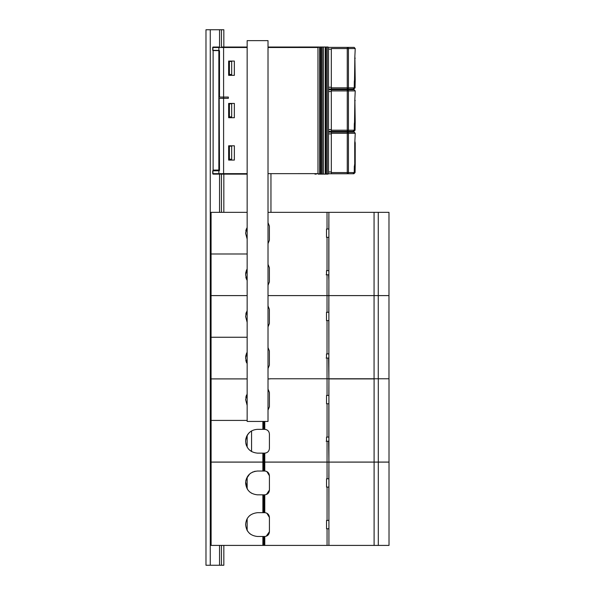 <?xml version="1.0" encoding="UTF-8"?>
<svg xmlns="http://www.w3.org/2000/svg" width="595" height="595" viewBox="0 0 595 595"><rect width="100%" height="100%" fill="white"/><g stroke="black" fill="none" stroke-linecap="round" stroke-linejoin="round"><path stroke-width="0.89" d="M205.982 29.75L205.982 565.25L210.266 565.25L210.266 29.75L205.982 29.75M221.452 545.407L221.452 565.25L210.266 565.25M221.452 565.25L223.832 565.25L223.832 545.407M223.832 47.027L223.832 29.75L221.452 29.75L221.452 47.027M210.266 29.75L221.452 29.75M229.298 174.119L223.832 174.127L223.832 212.341M327.057 403.76L327.057 437.08L328.834 437.08L328.834 403.76L326.536 403.76L326.536 395.43L328.834 395.43L328.916 378.77L389.011 378.77L389.011 462.07L223.832 462.107M221.452 174.119L221.452 212.341M255.248 471.247L254.333 471.463M253.165 471.857L252.459 472.162M251.001 472.973L250.465 473.345M249.655 473.999L246.323 478.901M246.003 479.942L245.809 480.805M245.668 481.883L247.446 489.261M251.67 493.285L251.209 493.017M250.279 492.37L249.536 491.745M248.621 490.83L247.624 489.536M245.623 524.775L245.623 524.381M246.858 519.286L247.758 517.776M249.022 516.244L250.361 515.077M250.458 534.161L249.141 533.023M247.788 531.424L246.888 529.929M262.878 512.682L262.878 494.832L264.782 494.832L264.782 512.682L257.523 512.682C250.145 513.545 246.174 517.509 245.623 524.582C246.345 531.774 250.309 535.738 257.523 536.482L264.782 536.482C267.609 536.14 269.156 534.555 269.423 531.722L269.416 517.442L266.872 513.225L266.196 512.935M263.592 543.741L264.068 542.789L263.592 543.741L263.592 536.482L263.592 544.693L262.878 545.407L262.878 536.482M262.878 545.407L211.113 545.407L211.113 462.107L264.782 462.107L264.068 462.821L264.068 471.032L257.523 471.032C250.257 471.776 246.293 475.747 245.623 482.932C246.256 490.094 250.22 494.066 257.523 494.832L262.878 494.832M262.878 471.032L262.878 462.107L389.018 462.107L389.018 545.407L232.057 545.407L264.782 545.407L264.068 544.693L264.068 536.482L264.782 536.474L264.782 545.407L263.592 544.693M263.592 463.773L264.068 464.725L263.592 463.773L263.592 471.032L263.592 462.821L262.878 462.107L264.782 462.107L264.782 471.032C267.609 471.366 269.156 472.951 269.423 475.792L266.872 471.575L266.188 471.277M263.592 494.832L263.592 512.682L263.592 494.832M328.923 476.907L328.923 462.107L328.842 478.767L326.543 478.767L326.543 487.097L326.543 478.767L326.543 487.097L328.842 487.097L328.923 518.557L328.923 488.949M264.068 512.682L264.068 494.832L264.782 494.824C267.609 494.49 269.156 492.905 269.423 490.072L269.416 475.792L269.423 490.072L266.441 494.482M266.225 536.214L269.416 531.722L269.423 517.442C269.163 514.615 267.616 513.031 264.782 512.682L264.663 512.682M263.592 463.877L264.068 463.877L264.068 462.821L264.782 462.107M263.592 462.821L264.068 462.821M264.663 471.032L264.068 471.032M264.068 463.877L264.068 466.867M328.923 545.407L328.923 530.599L328.923 545.407M328.923 514.541L328.923 534.615M328.923 472.891L328.923 492.965M328.923 518.557L328.842 520.417L326.543 520.417L326.543 528.747L328.842 528.747L328.923 530.599M263.592 543.629L264.068 543.629L264.068 544.693M264.068 543.629L264.068 540.647M264.954 512.689L265.4 512.734M326.543 528.747L326.543 520.417L326.543 528.747M232.057 545.407L264.782 545.407M263.585 428.155L264.061 428.155M250.956 431.315L251.551 430.951M250.733 431.464L249.974 432.037M249.268 432.669L248.628 433.331M248.085 433.986L247.483 434.848M246.984 435.696L246.27 437.347M245.869 438.79L245.675 440.062M251.566 451.546L249.112 449.671M246.471 445.677L245.839 443.528M245.832 438.969L246.486 436.775M247.55 434.744L249.104 432.825M263.585 421.431L263.585 429.345L257.516 429.345C250.554 429.835 246.59 433.807 245.616 441.245C246.285 448.429 250.25 452.393 257.516 453.145L263.585 453.145L263.585 461.356L262.871 462.07L211.106 462.07L211.106 420.42L247.156 420.42L211.106 420.42L211.106 378.903M262.871 429.345L262.871 421.431M262.871 462.07L262.871 453.145M264.061 457.734L263.585 457.726M263.585 459.214L264.061 459.214M247.156 393.734L245.616 399.595L247.156 405.455M246.471 395.177L245.832 397.326M328.916 451.278L328.916 462.07L328.633 441.245L327.057 441.245L327.057 462.07M326.149 441.245L327.057 441.245M264.775 421.431L264.775 429.345C267.609 429.679 269.156 431.271 269.416 434.105L269.416 448.385C269.148 451.218 267.601 452.81 264.775 453.145L264.775 462.07L264.061 461.356L264.775 462.07L328.916 462.07M264.775 462.07L264.061 461.356L264.061 453.145L264.775 453.145M264.775 429.345L264.061 429.345L264.061 421.431M268.018 410.104L269.416 406.735L269.416 392.455L268.018 389.085M328.916 389.554L328.916 378.77L270.011 378.77M326.536 441.245L326.536 437.08L327.057 437.08M328.916 390L328.916 450.839M251.566 451.553L251.566 430.936M328.916 431.13L328.916 430.735M264.061 461.356L264.061 460.106L264.061 461.356L263.585 461.356M264.061 459.392L263.585 459.392L264.061 459.392M263.585 460.106L264.061 460.106M268.018 295.603L388.974 295.603M374.091 378.903L328.916 378.903M246.955 352.53L246.241 354.174M245.839 355.617L245.638 356.896M246.434 362.504L245.802 360.362M245.802 355.803L246.449 353.608M247.156 378.903L211.069 378.903L211.069 337.253L247.156 337.253L211.069 337.253L211.069 295.603L247.156 295.603M247.156 352.158L245.579 358.078L247.156 363.991M247.156 310.508L245.579 316.428L247.156 322.341M246.434 312.003L245.802 314.16M269.974 378.903L268.018 378.903M328.879 368.112L328.879 378.77L328.596 358.078L327.027 358.078L327.027 378.77M326.112 358.078L327.027 358.078M268.018 347.599L269.379 350.938L269.379 365.218L268.018 368.55M268.018 326.9L269.379 323.568L269.379 309.288L268.018 305.949M328.879 306.388L328.879 295.641L327.027 295.641M327.027 312.263L328.804 312.263L328.886 280.833L328.604 274.816L327.027 274.816L327.027 312.263L326.499 312.263L326.499 320.593L328.804 320.593L328.879 352.054L328.804 353.913L326.499 353.913L326.499 358.078M328.879 306.834L328.879 367.673M328.879 347.963L328.879 347.569M327.027 237.331L327.027 270.651L328.804 270.651L328.804 237.331L326.506 237.331L326.506 229.001L328.804 229.001L328.886 212.341L388.981 212.341L388.974 378.77M246.955 269.267L246.241 270.911M245.839 272.361L245.646 273.633M246.442 279.241L245.809 277.099M245.802 272.54L246.456 270.346M247.156 268.903L245.586 274.816L247.156 280.728M247.156 212.341L211.076 212.341L211.076 253.991L247.156 253.991L211.076 253.991L211.076 295.603M247.156 227.253L245.586 233.166L247.156 239.078M246.434 228.74L245.802 230.897M328.886 284.849L328.879 295.641M326.112 274.816L327.027 274.816M268.018 264.336L269.386 267.676L269.386 281.956L268.018 285.295M268.018 243.645L269.386 240.306L269.386 226.026L268.018 222.686M328.886 223.125L328.886 212.341L268.018 212.341M326.506 274.816L326.506 270.651L327.027 270.651M328.886 223.571L328.886 284.41M328.886 264.701L328.886 264.306M318.191 174.119L320.541 174.112L320.534 47.02L319.656 47.02L319.671 174.112L317.983 173.636L317.968 47.496L268.018 47.503M314.933 174.119L316.324 174.112M319.128 174.119L318.6 174.119M322.066 174.119L321.538 174.119M325.361 174.119L324.788 174.119M322.907 174.112L326.7 174.112L327.183 173.643L326.722 174.112M318.994 174.112L326.982 174.119A0.476 0.476 -90.3 0 0 327.042 174.112M217.458 174.127L213.203 174.127L212.727 173.651A0.476 0.476 89.7 0 0 213.203 174.127L212.727 173.651L213.404 174.127L219.384 174.119A0.476 0.469 -90 0 1 218.886 173.643L219.384 174.119L240.863 174.119A0.476 0.476 -89.9 0 1 240.863 174.119L242.351 174.127M320.006 174.112L323.442 174.112L323.435 47.02L320.534 47.02M326.149 47.02L326.164 174.112L328.076 174.112L328.552 173.636L328.537 47.496L328.068 47.02L323.435 47.02M328.083 174.112L323.487 174.112L328.076 174.112L328.552 173.636M224.137 173.651L224.613 174.127L230.391 174.119M219.503 170.058L219.191 98.316L219.503 170.282L219.25 170.758L212.727 170.817L217.458 170.772M219.496 97.052L219.488 50.873L218.878 50.389L218.878 47.503A0.476 0.469 -90 0 1 219.347 47.027L213.397 47.035L212.921 47.511L212.921 50.337L218.878 50.389M234.341 75.349L234.341 61.069L228.644 61.069L228.644 75.349L234.356 75.349L234.356 61.069M234.363 145.797L234.348 160.077L228.651 160.077L228.651 145.797L234.363 145.797L234.363 160.077M234.363 103.433L234.341 117.713L234.363 103.433L228.651 103.433L228.651 117.713L234.363 117.713M327.28 174.112L327.272 47.02M322.178 174.112L322.163 47.02M321.635 174.112L321.62 47.02M319.656 47.02L317.968 47.496M247.156 47.503L223.594 47.503L223.594 47.027L247.156 47.027L221.481 47.027M213.397 47.035L213.196 47.035A0.476 0.476 89.7 0 0 212.72 47.511L212.921 50.337M218.915 173.643L223.601 173.643L223.594 47.503L212.72 47.511L212.72 50.344L217.443 50.382M218.886 170.765L218.886 173.643L212.928 173.651L212.928 170.817M224.613 174.127L247.156 174.127L223.832 174.127L225.111 174.127L224.627 173.651M225.014 174.127L224.538 173.651M246.137 174.119L240.863 174.119L246.137 174.119M344.022 89.027L339.924 89.027M343.962 89.027L343.404 89.034M355.215 79.983L354.865 56.421L354.523 79.983L355.215 79.983L355.066 87.837L353.869 89.027L328.544 89.034L346.535 89.034A1.19 1.19 89.7 0 0 346.58 89.034M345.345 89.027L351.102 89.027M331.326 87.837L347.264 87.837L347.257 47.377A1.19 1.19 -90.3 0 1 348.447 48.567L348.447 87.837A1.19 1.19 -90.3 0 1 347.264 89.027L331.311 89.027L331.318 48.567M355.163 79.983L354.516 79.983L354.315 81.612L354.241 87.837L353.028 89.027L347.183 89.027M344.022 131.391L339.931 131.391M343.97 131.391L343.412 131.398M355.215 122.347L354.873 98.785L354.523 122.347L355.215 122.347L355.066 130.201L353.876 131.391L328.544 131.398L346.647 131.398M345.353 131.391L351.11 131.391M331.333 129.606L331.311 89.741L331.326 90.931L347.264 90.931L347.257 89.741L354.04 89.741L347.257 89.741A1.19 1.19 -90.3 0 1 348.447 90.931L348.454 130.201L354.248 130.201L353.028 131.391L331.318 131.391L331.333 129.606L328.544 129.606M355.17 122.347L354.516 122.347L354.315 123.976L354.248 130.201M355.17 164.711L354.523 164.711L355.222 164.711L355.074 172.565L353.876 173.755L339.931 173.755M344.029 173.755L328.537 173.755L331.318 173.755L331.318 132.105L331.326 133.295L347.272 133.295L347.264 132.105A1.19 1.19 -90.3 0 1 348.454 133.295L348.454 172.565L354.248 172.565L353.036 173.755L331.318 173.755M343.97 173.755L343.412 173.755M345.353 173.755L351.11 173.755M346.543 173.762A1.19 1.19 0 0 0 346.55 173.762L330.597 173.762L346.543 173.762A1.19 1.19 89.7 0 0 346.58 173.762M355.103 166.34L354.322 166.34L354.724 164.711L354.724 142.934L354.873 141.149L355.215 142.934L354.724 142.934M354.322 166.34L354.248 172.565M347.22 173.755L347.272 173.755A1.19 1.19 -90.3 0 1 347.264 173.755L347.272 133.295L348.454 133.295A1.19 1.19 0 0 0 347.264 132.105L331.318 132.105L347.272 132.112M355.222 164.711L355.215 142.934M213.122 50.575L213.122 170.103L218.856 170.058L218.856 50.612L213.122 50.575M219.191 98.316L228.354 98.316L228.354 97.052L219.191 97.052L219.451 50.62M228.83 159.244L231.671 159.244L231.671 146.154L228.83 146.154L228.83 159.244L229.41 159.244L229.41 146.154M228.83 116.88L228.83 103.79L231.671 103.79L231.671 116.88L228.83 116.88L231.671 116.88M229.41 61.426L231.671 61.426L231.671 74.516L228.83 74.516L228.83 61.426L229.41 61.426L229.41 74.516L231.671 74.516M213.122 170.103L217.882 170.073M229.41 159.244L231.671 159.244M229.41 116.88L229.41 103.79M229.41 74.516L228.83 74.516M247.156 40.631L247.156 421.431L268.018 421.431L268.018 40.631L247.156 40.631M247.156 435.384L247.156 447.105M247.156 477.078L247.156 488.778M247.156 518.728L247.156 530.428M270.956 174.127L270.956 212.341M219.548 29.75L219.548 47.027M219.548 174.119L219.548 212.341M219.548 545.407L219.548 565.25M378.308 545.407L378.308 462.107M374.099 462.107L374.099 545.407M327.064 528.747L327.064 545.407M327.064 487.097L327.064 520.417M327.064 462.107L327.064 478.767M374.091 378.77L374.091 462.07M264.061 422.8L263.585 422.8M378.301 462.07L378.301 378.77M327.057 395.43L327.057 378.77M374.062 212.341L374.062 378.903M378.264 378.77L378.271 212.341M327.027 320.593L327.027 353.913M327.027 229.001L327.027 212.341M212.727 173.651L212.727 170.817L212.727 173.651L217.309 173.651L217.331 174.127L213.404 174.127M247.156 173.643L223.601 173.643L223.601 174.119M325.919 47.02L325.934 174.112M325.257 174.112L325.249 47.02M268.018 173.643L317.983 173.636M268.018 47.027L318.987 47.02L268.018 47.027M218.908 47.503L219.369 47.027M213.196 47.035L212.72 47.511M240.655 173.651L240.179 174.127A0.476 0.476 89.3 0 0 240.254 174.119M331.311 89.027L346.535 89.034A1.19 1.19 0 0 0 346.543 89.034M331.326 49.162L328.537 49.162M328.544 87.242L331.326 87.242M328.522 47.377L354.032 47.377L328.522 47.377M347.175 47.377L354.196 47.392L355.23 48.567L331.326 48.567M355.096 81.612L354.315 81.612M347.257 47.377A1.19 1.19 0 0 1 348.447 48.567L348.447 87.837A1.19 1.19 0 0 1 347.264 89.027A1.19 1.19 -90.3 0 1 347.257 89.027L347.264 87.837L354.241 87.837M355.208 58.206L354.717 58.206M354.865 56.421L355.23 48.567M331.318 131.391L346.543 131.398A1.19 1.19 89.7 0 0 346.58 131.398M331.326 91.526L328.544 91.526M328.544 89.741L347.257 89.741L328.544 89.741M331.326 130.201L347.272 130.201L347.264 90.931L348.447 90.931A1.19 1.19 0 0 0 347.257 89.741M355.096 123.976L354.315 123.976M347.19 131.391L347.272 131.391A1.19 1.19 0 0 0 348.454 130.201A1.19 1.19 -90.3 0 1 347.264 131.391L347.272 130.201L348.454 130.201L348.447 90.931L355.23 90.931L354.865 98.785M355.215 100.57L354.717 100.57M331.333 133.89L328.544 133.89M328.552 171.97L331.333 171.97M328.544 132.105L331.318 132.105L328.544 132.105M331.333 172.565L348.454 172.565A1.19 1.19 -90.3 0 1 347.272 173.755A1.19 1.19 0 0 0 348.454 172.565L348.454 133.295L355.237 133.295L354.873 141.149M223.542 97.052L223.542 98.316M327.458 173.643L326.982 174.119M347.183 89.741L354.204 89.756L355.23 90.931M347.183 132.105L354.204 132.12L355.237 133.295"/></g></svg>

